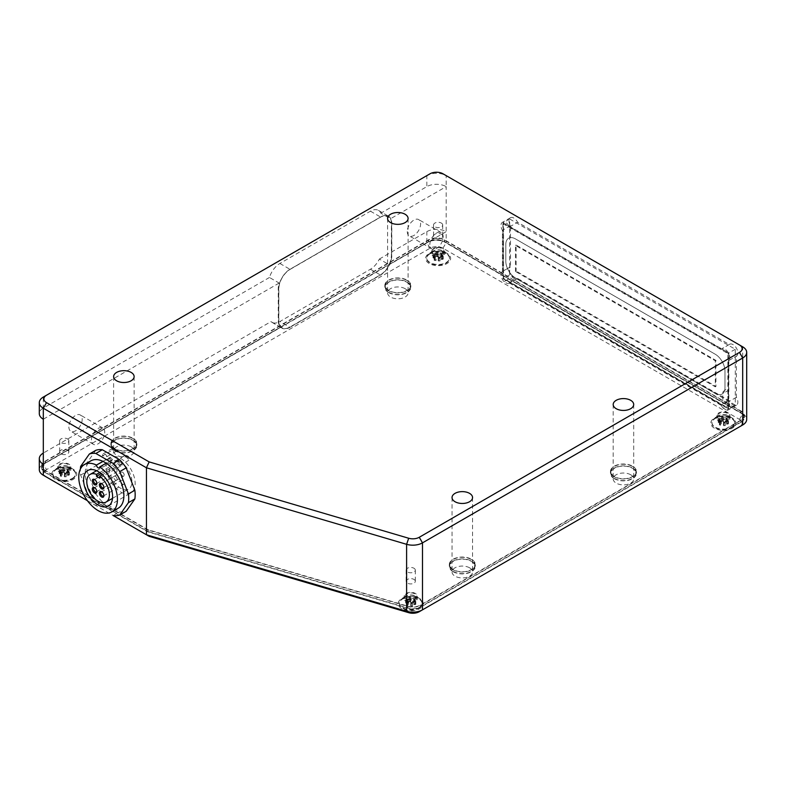 <?xml version="1.0" encoding="UTF-8"?>
<svg xmlns="http://www.w3.org/2000/svg" width="786" height="786" viewBox="0 0 786 786"><rect width="100%" height="100%" fill="white"/><g stroke="black" fill="none" stroke-linecap="round" stroke-linejoin="round"><path stroke-width="0.59" stroke-dasharray="3.93 2.95" d="M289.965 327.349L380.532 275.061A15.956 9.206 120 0 0 391.811 255.519L391.811 223.519A15.956 9.206 120 0 0 388.51 216.209A15.956 9.206 120 0 0 380.532 217.005L289.965 269.293A15.956 9.206 120 0 0 278.686 288.826L278.686 320.835A15.956 9.206 120 0 0 281.987 328.135A15.956 9.206 120 0 0 289.965 327.349L279.875 321.523L370.442 269.234A15.956 9.206 120 0 0 379.343 259.066L389.011 264.656A15.956 9.206 120 0 0 391.389 255.273L391.389 223.273A15.956 9.206 120 0 0 390.514 218.754L380.846 213.173A15.956 9.206 120 0 0 378.42 210.383A15.956 9.206 120 0 0 370.442 211.179L279.875 263.467A15.956 9.206 120 0 0 269.46 277.478L279.138 283.058A15.956 9.206 120 0 0 278.264 288.58L278.264 320.59A15.956 9.206 120 0 0 280.641 327.222L270.974 321.631A15.956 9.206 120 0 0 271.897 322.309A15.956 9.206 120 0 0 279.875 321.523M290.122 269.382L380.365 217.28A15.956 9.206 -60 0 1 388.343 216.494A15.956 9.206 -60 0 1 391.644 223.794L391.644 255.43A15.956 9.206 -60 0 1 380.365 274.962L290.122 327.064A15.956 9.206 -60 0 1 282.145 327.86A15.956 9.206 -60 0 1 278.843 320.55L278.843 288.924A15.956 9.206 -60 0 1 290.122 269.382L290.024 269.323A15.956 9.206 120 0 0 278.745 288.865L278.745 320.501A15.956 9.206 120 0 0 282.046 327.801A15.956 9.206 120 0 0 290.024 327.005L380.267 274.904A15.956 9.206 120 0 0 391.546 255.371L391.546 223.735A15.956 9.206 120 0 0 388.245 216.435A15.956 9.206 120 0 0 380.267 217.221L290.024 269.323M729.585 414.399A6.612 3.812 180 0 1 729.968 415.676A6.612 3.812 180 0 1 723.356 419.488A6.612 3.812 180 0 1 716.744 415.676A6.612 3.812 180 0 1 720.831 412.149A6.612 3.812 180 0 1 728.033 412.974A6.612 3.812 180 0 1 729.585 414.399M719.337 413.348A5.699 3.291 0 0 0 717.657 415.676A5.699 3.291 0 0 0 721.175 418.712A5.699 3.291 0 0 0 727.384 418.005A5.699 3.291 0 0 0 729.054 415.676A5.699 3.291 0 0 0 725.537 412.64A5.699 3.291 0 0 0 719.337 413.348M414.684 600.769A5.699 3.291 0 0 0 416.423 598.401A5.699 3.291 0 0 0 414.753 596.083A5.699 3.291 0 0 0 406.696 596.083A5.699 3.291 0 0 0 405.026 598.401A5.699 3.291 0 0 0 408.494 601.428A5.699 3.291 0 0 0 414.684 600.769M406.775 593.803A5.699 3.291 0 0 0 405.026 596.171A5.699 3.291 0 0 0 408.494 599.197A5.699 3.291 0 0 0 414.684 598.539A5.699 3.291 0 0 0 416.423 596.171A5.699 3.291 0 0 0 412.955 593.145A5.699 3.291 0 0 0 406.775 593.803M410.754 602.037L410.754 605.751A1.366 0.786 0 0 0 408.74 605.417L408.74 601.703L406.942 602.744L407.531 600.985L407.03 599.806L405.664 599.797L408.936 597.851L414.517 598.529L413.652 599.011L413.652 603A1.366 0.786 0 0 0 414.428 603.707L414.428 599.993L415.784 601.477L413.947 600.956L412.434 601.791L412.002 603.589L410.754 602.037L408.74 601.703M407.512 598.844L407.512 602.557L405.645 602.882L407.03 603.52L407.03 599.806L407.531 604.699L406.745 605.446L408.74 605.417M418.633 608.354A11.397 6.583 0 0 0 422.121 603.619A11.397 6.583 0 0 0 410.724 597.036A11.397 6.583 0 0 0 399.327 603.619A11.397 6.583 0 0 0 406.274 609.671A11.397 6.583 0 0 0 418.633 608.354M410.754 605.751L412.512 606.183L412.434 601.703L412.434 605.456A1.366 0.786 0 0 0 412.434 605.505M413.947 600.956L413.947 604.67A1.366 0.786 0 0 0 412.434 605.456M413.947 604.67L415.814 604.346L414.428 603.707M414.428 599.993L413.917 598.814L413.917 602.538A1.366 0.786 0 0 0 413.652 603M413.917 602.538L414.703 601.781L412.709 601.811L412.709 598.097M410.705 597.763L410.705 601.477A1.366 0.786 0 0 0 412.709 601.811M410.705 601.477L408.936 601.044L409.015 601.722L409.015 598.008L409.015 601.771A1.366 0.786 0 0 0 409.015 601.722M407.512 602.557A1.366 0.786 0 0 0 409.015 601.771M407.531 604.699A1.366 0.786 0 0 0 407.796 604.228A1.366 0.786 0 0 0 407.03 603.52M415.43 603.992L415.784 601.477M406.942 602.744L406.873 605.22M412.512 606.153L412.512 602.931L412.002 603.589M414.517 598.529L414.576 602.007M406.028 603.235L405.664 599.797M408.936 601.074L409.457 597.684M418.633 607.794A11.397 6.583 0 0 0 422.121 603.058A11.397 6.583 0 0 0 418.781 598.401A11.397 6.583 0 0 0 402.668 598.401A11.397 6.583 0 0 0 399.327 603.058A11.397 6.583 0 0 0 406.274 609.111A11.397 6.583 0 0 0 418.633 607.794M434.098 250.901L434.098 250.901A5.699 3.291 0 0 0 432.428 253.23A5.699 3.291 0 0 0 438.126 256.521A5.699 3.291 0 0 0 443.815 253.23A5.699 3.291 0 0 0 442.154 250.901A5.699 3.291 0 0 0 434.098 250.901L430.06 253.23A11.397 6.583 0 0 0 426.729 257.887A11.397 6.583 0 0 0 438.126 264.46A11.397 6.583 0 0 0 449.513 257.887A11.397 6.583 0 0 0 446.183 253.23A11.397 6.583 0 0 0 430.06 253.23L434.098 250.901M442.154 253.328A5.699 3.291 0 0 0 443.815 250.999A5.699 3.291 0 0 0 440.298 247.954A5.699 3.291 0 0 0 434.098 248.671A5.699 3.291 0 0 0 432.428 250.999A5.699 3.291 0 0 0 435.945 254.035A5.699 3.291 0 0 0 442.154 253.328M438.028 252.591L438.028 256.305A1.366 0.786 0 0 0 440.052 256.619L440.052 252.905L441.84 253.318L441.034 253.79L441.034 257.779A1.366 0.786 0 0 0 441.82 258.496L441.82 254.782L443.206 256.246L441.368 255.745L439.895 256.6L439.482 258.398L438.215 256.865L436.191 256.55L434.403 257.611L434.963 255.843L434.422 254.674L433.037 254.674L436.761 252.522L440.052 252.905M441.82 254.782L441.28 253.613L441.28 257.327L441.919 256.796L440.052 256.619M430.06 253.79A11.397 6.583 0 0 0 426.729 258.437A11.397 6.583 0 0 0 438.126 265.02A11.397 6.583 0 0 0 449.513 258.437A11.397 6.583 0 0 0 442.479 252.365A11.397 6.583 0 0 0 430.06 253.79M438.028 256.305L436.25 255.882L436.348 256.56L436.348 252.846L436.358 256.629A1.366 0.786 0 0 0 436.348 256.56M434.874 253.701L434.874 257.415A1.366 0.786 0 0 0 436.358 256.629M434.874 257.415L433.017 257.759L434.422 258.388L434.422 254.674L434.963 259.557A1.366 0.786 0 0 0 435.208 259.105A1.366 0.786 0 0 0 434.422 258.388M434.963 259.557L434.196 260.313L436.191 260.264L436.191 256.55M438.215 256.865L438.215 260.579A1.366 0.786 0 0 0 436.191 260.264M438.215 260.579L439.993 260.991L439.885 256.482L439.885 260.245A1.366 0.786 0 0 0 439.895 260.313M441.368 255.745L441.368 259.459A1.366 0.786 0 0 0 439.885 260.245M441.368 259.459L443.235 259.125L441.82 258.496M433.41 258.113L433.037 254.674M441.84 253.318L441.919 256.796M436.259 255.922L436.761 252.522M434.403 257.611L434.324 260.087M442.832 258.771L443.206 256.246M439.993 260.962L439.993 257.739L439.482 258.398M68.284 471.404A5.699 3.291 -0 0 0 69.954 469.085A5.699 3.291 -0 0 0 68.284 466.756A5.699 3.291 -0 0 0 60.227 466.756A5.699 3.291 -0 0 0 58.557 469.085A5.699 3.291 -0 0 0 62.074 472.121A5.699 3.291 -0 0 0 68.284 471.404M60.227 464.526A5.699 3.291 0 0 0 58.557 466.845A5.699 3.291 0 0 0 62.074 469.89A5.699 3.291 0 0 0 68.284 469.173A5.699 3.291 0 0 0 69.954 466.845A5.699 3.291 0 0 0 66.437 463.809A5.699 3.291 0 0 0 60.227 464.526M64.344 472.71L64.344 476.424A1.366 0.786 -0 0 0 62.32 476.11L62.32 472.396L60.532 473.467L61.102 471.688L60.551 470.519L59.166 470.529L62.389 468.554L67.979 469.163L67.164 469.645L67.164 473.624A1.366 0.786 -0 0 0 67.95 474.341L67.95 470.627L69.335 472.101L67.508 471.6L66.024 472.455L65.621 474.253L64.344 472.71L62.32 472.396M61.003 469.556L61.003 473.27L59.147 473.604L60.551 474.233L60.551 470.519L61.102 475.402L60.335 476.159L62.32 476.11M72.312 478.939A11.397 6.583 -0 0 0 75.653 474.292A11.397 6.583 -0 0 0 64.256 467.709A11.397 6.583 -0 0 0 52.858 474.292A11.397 6.583 -0 0 0 59.893 480.364A11.397 6.583 -0 0 0 72.312 478.939M64.344 476.424L66.122 476.847L66.014 472.337L66.014 476.1A1.366 0.786 -0 0 0 66.024 476.169M67.508 471.6L67.508 475.314A1.366 0.786 -0 0 0 66.014 476.1M67.508 475.314L69.364 474.98L67.95 474.341M67.95 470.627L67.409 469.458L67.409 473.172A1.366 0.786 -0 0 0 67.164 473.624M67.409 473.172L68.176 472.425L66.181 472.465L66.181 468.751M64.157 468.436L64.157 472.15A1.366 0.786 -0 0 0 66.181 472.465M64.157 472.15L62.389 471.738L62.487 472.415L62.487 468.702L62.487 472.484A1.366 0.786 -0 0 0 62.487 472.415M61.003 473.27A1.366 0.786 -0 0 0 62.487 472.484M61.102 475.402A1.366 0.786 -0 0 0 61.347 474.95A1.366 0.786 -0 0 0 60.551 474.233M68.972 474.616L69.335 472.101M60.532 473.467L60.453 475.933M66.122 476.807L66.122 473.594L65.621 474.253M67.979 469.163L68.058 472.651M59.54 473.968L59.166 470.529M62.389 468.544L62.389 471.738L62.89 468.377M72.312 478.389A11.397 6.583 -0 0 0 75.653 473.732A11.397 6.583 -0 0 0 72.312 469.085A11.397 6.583 -0 0 0 56.199 469.085A11.397 6.583 -0 0 0 52.858 473.732A11.397 6.583 -0 0 0 59.893 479.814A11.397 6.583 -0 0 0 72.312 478.389M727.384 420.235A5.699 3.291 -0 0 0 729.054 417.906A5.699 3.291 -0 0 0 727.384 415.588A5.699 3.291 -0 0 0 719.328 415.588A5.699 3.291 -0 0 0 717.657 417.906A5.699 3.291 -0 0 0 721.175 420.942A5.699 3.291 -0 0 0 727.384 420.235M723.444 421.542L723.444 425.255A1.366 0.786 -0 0 0 721.42 424.941L721.42 421.227L719.632 422.288L720.202 420.52L719.662 419.351L718.276 419.351L721.499 417.376L727.079 417.995L726.264 418.476L726.264 422.465A1.366 0.786 -0 0 0 727.06 423.173L727.06 419.459L728.445 420.932L726.608 420.431L725.124 421.286L724.712 423.074L723.444 421.542L721.42 421.227M720.114 418.378L720.114 422.092L718.247 422.436L719.662 423.065L719.662 419.351L720.202 424.234L719.426 424.99L721.42 424.941M731.402 427.781A11.397 6.583 -0 0 0 734.753 423.123A11.397 6.583 -0 0 0 723.356 416.541A11.397 6.583 -0 0 0 711.959 423.123A11.397 6.583 -0 0 0 718.994 429.195A11.397 6.583 -0 0 0 731.402 427.781M723.444 425.255L725.223 425.678L725.114 421.168L725.114 424.931A1.366 0.786 -0 0 0 725.124 425M726.608 420.431L726.608 424.145A1.366 0.786 -0 0 0 725.114 424.931M726.608 424.145L728.465 423.811L727.06 423.173M727.06 419.459L726.519 418.29L726.519 422.003A1.366 0.786 -0 0 0 726.264 422.465M726.519 422.003L727.286 421.247L725.291 421.296L725.291 417.582M723.267 417.268L723.267 420.982A1.366 0.786 -0 0 0 725.291 421.296M723.267 420.982L721.489 420.559L721.587 421.237L721.587 417.523L721.597 421.306A1.366 0.786 -0 0 0 721.587 421.237M720.114 422.092A1.366 0.786 -0 0 0 721.597 421.306M720.202 424.234A1.366 0.786 -0 0 0 720.448 423.782A1.366 0.786 -0 0 0 719.662 423.065M728.072 423.448L728.445 420.932M719.632 422.288L719.554 424.764M725.223 425.639L725.223 422.416L724.712 423.074M727.079 417.995L727.158 421.483M718.64 422.789L718.276 419.351M721.499 420.598L722 417.209M731.402 427.22A11.397 6.583 -0 0 0 734.753 422.563A11.397 6.583 -0 0 0 731.412 417.906A11.397 6.583 -0 0 0 715.299 417.906A11.397 6.583 -0 0 0 711.959 422.563A11.397 6.583 -0 0 0 718.994 428.635A11.397 6.583 -0 0 0 731.402 427.22M102.937 461.343L109.382 457.619A2.279 1.317 -120 0 0 110.404 459.869A2.279 1.317 -120 0 0 112.123 460.449A2.279 1.317 -120 0 0 112.594 459.476L106.149 463.2M94.9 487.919A2.279 1.317 60 0 1 95.194 488.057A2.279 1.317 60 0 1 96.806 490.847A2.279 1.317 60 0 1 96.776 491.171M96.806 490.847L96.806 491.594M117.114 479.126A2.279 1.317 -120 0 0 116.122 476.837A2.279 1.317 -120 0 0 114.363 476.228A2.279 1.317 -120 0 0 114.363 478.851A2.279 1.317 -120 0 0 116.642 480.167A2.279 1.317 -120 0 0 117.114 479.126M94.9 479.735A2.279 1.317 60 0 1 95.194 479.873A2.279 1.317 60 0 1 96.806 482.663A2.279 1.317 60 0 1 96.776 482.987M96.806 482.663L96.806 483.41M117.114 470.942A2.279 1.317 -120 0 0 116.122 468.643A2.279 1.317 -120 0 0 114.363 468.034A2.279 1.317 -120 0 0 114.363 470.667A2.279 1.317 -120 0 0 116.642 471.983A2.279 1.317 -120 0 0 117.114 470.942M101.993 483.822A2.279 1.317 60 0 1 102.288 483.97A2.279 1.317 60 0 1 103.899 486.76A2.279 1.317 60 0 1 103.87 487.084M103.899 486.76L103.899 487.497M124.198 475.039A2.279 1.317 -120 0 0 123.206 472.74A2.279 1.317 -120 0 0 121.447 472.131A2.279 1.317 -120 0 0 121.447 474.764A2.279 1.317 -120 0 0 123.726 476.08A2.279 1.317 -120 0 0 124.198 475.039M101.993 492.016A2.279 1.317 60 0 1 102.288 492.154A2.279 1.317 60 0 1 103.899 494.944A2.279 1.317 60 0 1 103.87 495.268M103.899 494.944L103.899 495.691M124.198 483.223A2.279 1.317 -120 0 0 123.206 480.924A2.279 1.317 -120 0 0 121.447 480.315A2.279 1.317 -120 0 0 121.447 482.948A2.279 1.317 -120 0 0 123.726 484.264A2.279 1.317 -120 0 0 124.198 483.223M99.704 478.143L122.262 465.125L122.262 463.259L102.396 474.734M99.734 472.553L119.04 461.402L119.04 463.259L122.262 465.125M101.119 473.614L119.04 463.259M119.04 461.402A15.956 9.206 60 0 1 122.262 463.259A15.956 9.206 60 0 1 131.36 477.289A15.956 9.206 60 0 1 128.629 489.039A15.956 9.206 60 0 1 120.661 488.244A15.956 9.206 60 0 1 110.237 474.184A15.956 9.206 60 0 1 112.683 461.402A15.956 9.206 60 0 1 122.272 463.259M118.214 508.208A27.353 15.789 60 0 1 90.871 492.419A27.353 15.789 60 0 1 90.871 460.842M120.661 458.474A20.515 11.839 60 0 1 134.052 476.552A20.515 11.839 60 0 1 130.908 492.979A20.515 11.839 60 0 1 110.404 481.14A20.515 11.839 60 0 1 110.404 457.462A20.515 11.839 60 0 1 120.661 458.474M87.403 500.682L95.863 505.565A34.181 19.738 60 0 1 89.339 497.45L80.663 475.088A34.181 19.738 60 0 1 80.408 469.006M113.223 515.587L119.669 511.863A34.181 19.738 -120 0 0 126.182 511.283M95.863 505.565L102.308 501.841L119.669 511.863M89.339 497.45L95.784 493.736A34.181 19.738 -120 0 0 102.308 501.841M80.663 475.088L87.108 471.364L95.784 493.736M80.663 466.393L87.108 462.669A34.181 19.738 -120 0 0 87.108 471.364M95.784 450.319L87.108 462.669M112.594 459.476A27.353 15.789 -120 0 0 109.382 457.619M379.343 259.066L426.837 231.644A13.676 7.899 180 0 1 446.183 231.644L446.183 186.616L390.514 218.754M39.3 469.635A13.676 7.899 180 0 1 43.309 464.054L426.837 242.628A13.676 7.899 180 0 1 446.183 242.628L446.183 231.644L389.011 264.656M407.286 231.585A9.422 5.443 120 0 0 409.241 235.898A9.422 5.443 120 0 0 418.663 230.455A9.422 5.443 120 0 0 418.663 219.579A9.422 5.443 120 0 0 411.402 222.104A9.422 5.443 120 0 0 407.286 231.585M502.421 271.475L510.478 266.827A6.838 3.95 -120 0 0 510.448 266.847A6.838 3.95 -120 0 0 510.448 274.746A6.838 3.95 -120 0 0 517.276 278.686A6.838 3.95 -120 0 0 517.601 278.46L729.28 400.673A6.838 3.95 -120 0 0 736.443 405.222A6.838 3.95 -120 0 0 736.413 397.264L736.413 356.117A6.838 3.95 -120 0 0 736.443 356.097A6.838 3.95 -120 0 0 736.443 348.198A6.838 3.95 -120 0 0 729.605 344.258A6.838 3.95 -120 0 0 729.28 344.484L517.601 222.271A6.838 3.95 -120 0 0 510.448 217.722A6.838 3.95 -120 0 0 510.478 225.68L510.478 266.827L502.382 271.494A6.838 3.95 60 0 1 502.421 271.475L502.421 230.327A6.838 3.95 60 0 1 502.382 222.369A6.838 3.95 60 0 1 509.544 226.918L721.224 349.131A6.838 3.95 60 0 1 721.548 348.905A6.838 3.95 60 0 1 728.386 352.855A6.838 3.95 60 0 1 728.386 360.745A6.838 3.95 60 0 1 728.357 360.764L728.357 401.921A6.838 3.95 60 0 1 728.386 409.87A6.838 3.95 60 0 1 726.706 410.164L733.151 406.441A6.838 3.95 60 0 1 729.683 404.436L723.228 408.16L726.706 410.164M510.478 225.68L502.421 230.327M723.228 408.16A6.838 3.95 60 0 1 721.224 405.33L729.28 400.673M517.601 278.46L509.544 283.117A6.838 3.95 60 0 1 509.22 283.343A6.838 3.95 60 0 1 507.54 283.628L513.985 279.914L729.683 404.436M721.224 405.33L509.544 283.117M513.985 279.914A6.838 3.95 60 0 1 510.517 277.91L504.072 281.624L507.54 283.628M504.072 281.624A6.838 3.95 60 0 1 502.382 271.494M502.902 223.646L502.902 278.725L727.865 408.602L727.865 353.523L502.902 223.646L503.551 223.273L728.514 353.15L728.514 408.229L503.551 278.352L503.551 223.273M469.547 567.797A10.257 5.924 0 0 0 458.366 566.51A10.257 5.924 0 0 0 452.038 571.982A10.257 5.924 0 0 0 462.296 577.907A10.257 5.924 0 0 0 472.553 571.982A10.257 5.924 0 0 0 469.547 567.797M630.696 474.754A10.257 5.924 0 0 0 619.515 473.477A10.257 5.924 0 0 0 613.188 478.939A10.257 5.924 0 0 0 623.445 484.864A10.257 5.924 0 0 0 633.703 478.939A10.257 5.924 0 0 0 630.696 474.754M405.085 288.678A10.257 5.924 0 0 0 393.914 287.391A10.257 5.924 0 0 0 387.577 292.864A10.257 5.924 0 0 0 397.834 298.788A10.257 5.924 0 0 0 408.091 292.864A10.257 5.924 0 0 0 405.085 288.678M131.134 446.841A10.257 5.924 0 0 0 119.953 445.564A10.257 5.924 0 0 0 113.626 451.026A10.257 5.924 0 0 0 123.883 456.951A10.257 5.924 0 0 0 134.131 451.026A10.257 5.924 0 0 0 131.134 446.841M429.844 244.613A9.422 5.443 -60 0 1 433.96 235.132A9.422 5.443 -60 0 1 441.221 232.607A9.422 5.443 -60 0 1 441.221 243.483A9.422 5.443 -60 0 1 431.799 248.926A9.422 5.443 -60 0 1 429.844 244.613M68.873 426.965A9.422 5.443 120 0 0 70.828 431.278A9.422 5.443 120 0 0 80.251 425.835A9.422 5.443 120 0 0 80.241 414.959A9.422 5.443 120 0 0 72.99 417.484A9.422 5.443 120 0 0 68.873 426.965M91.431 439.993A9.422 5.443 -60 0 1 95.548 430.512A9.422 5.443 -60 0 1 102.809 427.987A9.422 5.443 -60 0 1 102.809 438.863A9.422 5.443 -60 0 1 93.387 444.306A9.422 5.443 -60 0 1 91.431 439.993M419.262 611.714L739.469 426.837A9.118 5.266 0 0 0 739.469 419.4L442.96 248.209A9.118 5.266 0 0 0 430.06 248.209L46.531 469.635L43.309 464.054L43.309 453.08L270.974 321.631M442.96 248.209L446.183 242.628L742.691 413.819L742.691 346.822L446.183 175.632L446.183 186.616A13.676 7.899 0 0 0 426.837 186.616L380.846 213.173M269.46 277.478L43.309 408.042A13.676 7.899 0 0 0 39.3 413.632M739.469 419.4L742.691 413.819A13.676 7.899 180 0 1 746.7 419.4M442.96 173.775L446.183 175.632A13.676 7.899 0 0 0 426.837 175.632L43.309 397.068L43.309 408.042M426.837 175.632L430.06 173.775L426.837 175.632L426.837 186.616M280.641 327.222L43.309 464.241M279.138 283.058L43.309 419.213M741.08 422.19A11.397 6.583 0 0 0 744.421 417.533A11.397 6.583 0 0 0 741.08 412.886L444.571 241.695A11.397 6.583 0 0 0 428.449 241.695L44.92 463.121A11.397 6.583 0 0 0 41.579 467.778A11.397 6.583 0 0 0 44.92 472.425L147.797 531.827L407.649 608.266A11.397 6.583 0 0 0 420.874 607.057L741.08 422.19L741.08 420.323L420.874 605.2A11.397 6.583 180 0 1 407.649 606.409L147.797 529.97L147.797 531.827M733.151 406.441L741.08 411.029A11.397 6.583 180 0 1 744.421 415.676A11.397 6.583 180 0 1 741.08 420.323M147.797 529.97L44.92 470.568A11.397 6.583 180 0 1 41.579 465.921A11.397 6.583 180 0 1 44.92 461.264L428.449 239.828A11.397 6.583 180 0 1 444.571 239.828L510.517 277.91M729.28 344.484L721.224 349.131M509.544 226.918L517.601 222.271M736.413 397.264L728.357 401.921M728.357 360.764L736.413 356.117L728.386 360.745M740.766 411.206L444.247 240.015A10.935 6.317 0 0 0 428.773 240.015L45.234 461.451A10.935 6.317 0 0 0 42.031 465.921A10.935 6.317 0 0 0 45.234 470.382L148.073 529.754L407.855 606.173A10.935 6.317 0 0 0 420.559 605.014L740.766 420.146A10.935 6.317 0 0 0 743.969 415.676A10.935 6.317 0 0 0 740.766 411.206L740.766 413.072L444.247 241.882A10.935 6.317 0 0 0 428.773 241.882L45.234 463.308A10.935 6.317 0 0 0 42.031 467.778A10.935 6.317 0 0 0 45.234 472.248L148.073 531.611L407.855 608.03A10.935 6.317 0 0 0 420.559 606.871L740.766 422.003A10.935 6.317 0 0 0 743.969 417.533A10.935 6.317 0 0 0 740.766 413.072M735.283 405.065L509.672 274.815L509.672 218.989L735.283 349.249L735.283 405.065L728.838 408.789L503.227 278.539L503.227 222.713L728.838 352.963L728.838 408.789M509.672 274.815L503.227 278.539M735.283 349.249L728.838 352.963M509.672 218.989L503.227 222.713M727.865 353.523L728.514 353.15M727.865 408.602L728.514 408.229M502.902 278.725L503.551 278.352M59.579 469.547A6.612 3.812 180 0 1 57.643 466.845A6.612 3.812 180 0 1 61.721 463.318A6.612 3.812 180 0 1 68.932 464.153A6.612 3.812 180 0 1 70.868 466.845A6.612 3.812 180 0 1 66.781 470.372A6.612 3.812 180 0 1 59.579 469.547M433.45 253.691A6.612 3.812 180 0 1 431.514 250.999A6.612 3.812 180 0 1 435.591 247.472A6.612 3.812 180 0 1 442.793 248.297A6.612 3.812 180 0 1 444.729 250.999A6.612 3.812 180 0 1 440.651 254.526A6.612 3.812 180 0 1 433.45 253.691M406.057 598.873A6.612 3.812 180 0 1 404.122 596.171A6.612 3.812 180 0 1 408.199 592.644A6.612 3.812 180 0 1 415.401 593.469A6.612 3.812 180 0 1 417.337 596.171A6.612 3.812 180 0 1 413.259 599.698A6.612 3.812 180 0 1 406.057 598.873M46.531 477.082L149.153 536.327M46.531 469.635A9.118 5.266 0 0 0 46.502 477.063M73.118 469.173A12.537 7.241 0 0 0 55.393 469.173A12.537 7.241 0 0 0 55.393 479.411A12.537 7.241 0 0 0 73.118 479.411A12.537 7.241 0 0 0 73.118 469.173L68.932 466.756A6.612 3.812 180 0 1 70.868 469.448A6.612 3.812 180 0 1 64.256 473.27A6.612 3.812 180 0 1 57.643 469.448A6.612 3.812 180 0 1 59.579 466.756A6.612 3.812 180 0 1 68.932 466.756L73.118 469.173M446.988 253.328A12.537 7.241 0 0 0 429.254 253.328A12.537 7.241 0 0 0 429.254 263.556A12.537 7.241 0 0 0 446.988 263.556A12.537 7.241 0 0 0 446.988 253.328L442.793 250.901A6.612 3.812 180 0 1 444.729 253.603A6.612 3.812 180 0 1 438.126 257.415A6.612 3.812 180 0 1 431.514 253.603A6.612 3.812 180 0 1 433.45 250.901A6.612 3.812 180 0 1 442.793 250.901L446.988 253.328M732.218 418.005A12.537 7.241 0 0 0 714.494 418.005A12.537 7.241 0 0 0 714.494 428.232A12.537 7.241 0 0 0 732.218 428.232A12.537 7.241 0 0 0 732.218 418.005L728.033 415.588A6.612 3.812 180 0 1 729.968 418.28A6.612 3.812 180 0 1 723.356 422.102A6.612 3.812 180 0 1 716.744 418.28A6.612 3.812 180 0 1 718.679 415.588A6.612 3.812 180 0 1 728.033 415.588L732.218 418.005M419.586 598.5A12.537 7.241 0 0 0 401.862 598.5A12.537 7.241 0 0 0 401.862 608.728A12.537 7.241 0 0 0 419.586 608.728A12.537 7.241 0 0 0 419.586 598.5L415.401 596.083A6.612 3.812 180 0 1 417.337 598.775A6.612 3.812 180 0 1 410.724 602.597A6.612 3.812 180 0 1 404.122 598.775A6.612 3.812 180 0 1 406.057 596.083A6.612 3.812 180 0 1 415.401 596.083L419.586 598.5M148.073 529.754L148.073 531.611M727.915 389.306A4.588 2.653 180 0 1 727.944 389.62A4.588 2.653 180 0 1 722.806 392.253C724.505 390.082 726.215 389.099 727.915 389.306L727.915 400.477A4.588 2.653 180 0 1 727.944 400.791A4.588 2.653 180 0 1 722.806 403.415L722.806 392.253M727.915 400.477L722.806 403.415M505.801 261.227A13.676 7.899 -120 0 0 515.469 277.979L715.299 393.344A13.676 7.899 -120 0 0 722.138 394.022A13.676 7.899 -120 0 0 724.967 387.763L724.967 371.021A13.676 7.899 -120 0 0 715.299 354.27L515.469 238.905A13.676 7.899 -120 0 0 508.64 238.227A13.676 7.899 -120 0 0 505.801 244.485L505.801 261.227L505.801 244.485A13.676 7.899 60 0 1 508.64 238.227A13.676 7.899 60 0 1 515.478 238.905L715.299 354.27A13.676 7.899 60 0 1 724.967 371.021L724.967 387.763A13.676 7.899 60 0 1 722.138 394.022A13.676 7.899 60 0 1 715.299 393.344L515.478 277.979A13.676 7.899 60 0 1 505.801 261.227L505.801 261.227M515.478 271.465L515.478 245.419L715.299 360.784L715.299 386.83L515.478 271.465L516.117 271.091L715.948 386.457L715.948 360.41L516.117 245.045L516.117 271.091M515.478 245.419L516.117 245.045M715.299 386.83L715.948 386.457M715.299 360.784L715.948 360.41M112.123 450.26A3.419 1.975 60 0 1 112.801 448.216A3.419 1.975 60 0 1 116.633 451.056A27.353 15.789 -120 0 0 112.123 450.26L102.455 455.841A3.419 1.975 60 0 1 103.133 453.797A3.419 1.975 60 0 1 106.965 456.637A27.353 15.789 -120 0 0 102.455 455.841M116.633 451.056L106.965 456.637M115.011 461.284A3.419 1.975 60 0 1 115.424 460.891A3.419 1.975 60 0 1 118.244 462.011A3.419 1.975 60 0 1 119.521 465.685A27.353 15.789 -120 0 0 115.011 461.284L124.689 455.703A3.419 1.975 60 0 1 125.092 455.31A3.419 1.975 60 0 1 127.912 456.43A3.419 1.975 60 0 1 129.189 460.105A27.353 15.789 -120 0 0 124.689 455.703M119.521 465.685L129.189 460.105M441.368 223.077A4.588 2.653 180 0 1 442.705 224.943A4.588 2.653 180 0 1 438.126 227.596A4.588 2.653 180 0 1 433.538 224.943A4.588 2.653 180 0 1 436.368 222.497A4.588 2.653 180 0 1 441.368 223.077M441.368 234.238A4.588 2.653 180 0 1 442.705 236.114A4.588 2.653 180 0 1 439.875 238.561A4.588 2.653 180 0 1 434.874 237.981A4.588 2.653 180 0 1 433.538 236.114A4.588 2.653 180 0 1 436.368 233.668A4.588 2.653 180 0 1 441.368 234.238M413.967 568.249A4.588 2.653 180 0 1 415.313 570.125A4.588 2.653 180 0 1 410.724 572.768A4.588 2.653 180 0 1 406.136 570.125A4.588 2.653 180 0 1 408.975 567.669A4.588 2.653 180 0 1 413.967 568.249M413.967 579.41A4.588 2.653 180 0 1 415.313 581.286A4.588 2.653 180 0 1 412.483 583.733A4.588 2.653 180 0 1 407.482 583.153A4.588 2.653 180 0 1 406.136 581.286A4.588 2.653 180 0 1 408.975 578.84A4.588 2.653 180 0 1 413.967 579.41M67.498 438.922A4.588 2.653 180 0 1 68.844 440.799A4.588 2.653 180 0 1 64.256 443.442A4.588 2.653 180 0 1 59.667 440.799A4.588 2.653 180 0 1 62.497 438.352A4.588 2.653 180 0 1 67.498 438.922M67.498 450.083A4.588 2.653 180 0 1 68.844 451.96A4.588 2.653 180 0 1 66.014 454.406A4.588 2.653 180 0 1 61.013 453.836A4.588 2.653 180 0 1 59.667 451.96A4.588 2.653 180 0 1 62.497 449.513A4.588 2.653 180 0 1 67.498 450.083M453.109 571.707A12.989 7.496 180 0 1 449.307 566.401A12.989 7.496 180 0 1 462.296 558.895A12.989 7.496 180 0 1 475.284 566.401A12.989 7.496 180 0 1 467.267 573.328A12.989 7.496 180 0 1 453.109 571.707M471.158 561.283A12.537 7.241 180 0 1 474.832 566.401A12.537 7.241 180 0 1 462.296 573.633A12.537 7.241 180 0 1 449.759 566.401A12.537 7.241 180 0 1 457.501 559.711A12.537 7.241 180 0 1 471.158 561.283M453.109 569.84A12.989 7.496 180 0 1 449.307 564.535A12.989 7.496 180 0 1 462.296 557.038A12.989 7.496 180 0 1 475.284 564.535A12.989 7.496 180 0 1 467.267 571.471A12.989 7.496 180 0 1 453.109 569.84M471.158 559.426A12.537 7.241 0 0 0 457.501 557.854A12.537 7.241 0 0 0 449.759 564.535A12.537 7.241 0 0 0 462.296 571.776A12.537 7.241 0 0 0 474.832 564.535A12.537 7.241 0 0 0 471.158 559.426M632.308 468.24A12.537 7.241 180 0 1 635.982 473.359A12.537 7.241 180 0 1 623.445 480.6A12.537 7.241 180 0 1 610.909 473.359A12.537 7.241 180 0 1 618.651 466.678A12.537 7.241 180 0 1 632.308 468.24M632.308 466.383A12.537 7.241 0 0 0 618.651 464.811A12.537 7.241 0 0 0 610.909 471.502A12.537 7.241 0 0 0 623.445 478.733A12.537 7.241 0 0 0 635.982 471.502A12.537 7.241 0 0 0 632.308 466.383M614.259 476.807A12.989 7.496 180 0 1 610.457 471.502A12.989 7.496 180 0 1 623.445 463.995A12.989 7.496 180 0 1 636.434 471.502A12.989 7.496 180 0 1 628.417 478.428A12.989 7.496 180 0 1 614.259 476.807M614.259 478.664A12.989 7.496 180 0 1 610.457 473.359A12.989 7.496 180 0 1 623.445 465.862A12.989 7.496 180 0 1 636.434 473.359A12.989 7.496 180 0 1 628.417 480.285A12.989 7.496 180 0 1 614.259 478.664M114.697 450.751A12.989 7.496 180 0 1 110.885 445.446A12.989 7.496 180 0 1 123.883 437.949A12.989 7.496 180 0 1 136.872 445.446A12.989 7.496 180 0 1 128.855 452.382A12.989 7.496 180 0 1 114.697 450.751M132.746 440.327A12.537 7.241 180 0 1 136.41 445.446A12.537 7.241 180 0 1 123.883 452.687A12.537 7.241 180 0 1 111.347 445.446A12.537 7.241 180 0 1 119.079 438.765A12.537 7.241 180 0 1 132.746 440.327M114.697 448.894A12.989 7.496 180 0 1 110.885 443.589A12.989 7.496 180 0 1 123.883 436.092A12.989 7.496 180 0 1 136.872 443.589A12.989 7.496 180 0 1 128.855 450.516A12.989 7.496 180 0 1 114.697 448.894M132.746 438.47A12.537 7.241 0 0 0 119.079 436.898A12.537 7.241 0 0 0 111.347 443.589A12.537 7.241 0 0 0 123.883 450.82A12.537 7.241 0 0 0 136.41 443.589A12.537 7.241 0 0 0 132.746 438.47M388.648 292.589A12.989 7.496 180 0 1 384.845 287.283A12.989 7.496 180 0 1 397.834 279.787A12.989 7.496 180 0 1 410.823 287.283A12.989 7.496 180 0 1 402.805 294.21A12.989 7.496 180 0 1 388.648 292.589M406.696 282.164A12.537 7.241 180 0 1 410.371 287.283A12.537 7.241 180 0 1 397.834 294.514A12.537 7.241 180 0 1 385.297 287.283A12.537 7.241 180 0 1 393.039 280.592A12.537 7.241 180 0 1 406.696 282.164M388.648 290.722A12.989 7.496 180 0 1 384.845 285.426A12.989 7.496 180 0 1 397.834 277.92A12.989 7.496 180 0 1 410.823 285.426A12.989 7.496 180 0 1 402.805 292.353A12.989 7.496 180 0 1 388.648 290.722M406.696 280.307A12.537 7.241 0 0 0 393.039 278.735A12.537 7.241 0 0 0 385.297 285.426A12.537 7.241 0 0 0 397.834 292.657A12.537 7.241 0 0 0 410.371 285.426A12.537 7.241 0 0 0 406.696 280.307M279.875 263.467L289.965 269.293M370.442 211.179L380.532 217.005M407.816 605.78L407.816 602.557M410.243 600.887L410.243 597.665M415.057 604.739L415.057 601.516M411.206 606.34L411.206 603.117M413.642 601.447L413.642 598.234M406.391 602.489L406.391 599.266M440.966 256.246L440.966 253.023M438.686 261.158L438.686 257.936M433.754 257.366L433.754 254.143M437.556 255.715L437.556 252.502M435.277 260.638L435.277 257.415M442.489 259.518L442.489 256.295M61.406 476.483L61.406 473.26M63.686 471.571L63.686 468.348M68.618 475.373L68.618 472.15M64.825 477.014L64.825 473.791M67.105 472.101L67.105 468.878M59.893 473.211L59.893 469.989M720.507 425.314L720.507 422.092M722.796 420.402L722.796 417.179M727.718 424.204L727.718 420.982M723.916 425.845L723.916 422.622M726.205 420.932L726.205 417.71M718.994 422.043L718.994 418.82M430.06 248.209L426.837 242.628L426.837 231.644M370.442 269.234L380.532 275.061M741.08 411.029L741.08 412.886M420.874 605.2L420.874 607.057M407.649 606.409L407.649 608.266M44.92 470.568L44.92 472.425M44.92 461.264L44.92 463.121M428.449 239.828L428.449 241.695M444.571 239.828L444.571 241.695M45.234 470.382L45.234 472.248M45.234 461.451L45.234 463.308M428.773 240.015L428.773 241.882M444.247 240.015L444.247 241.882M740.766 420.146L740.766 422.003M420.559 605.014L420.559 606.871M407.855 606.173L407.855 608.03M271.897 322.309L281.987 328.135M416.423 598.401L416.423 596.171M405.026 598.401L405.026 596.171M407.796 604.228L407.796 600.239M415.814 604.346L415.814 601.359M406.745 605.446L406.745 602.39M412.512 606.183L412.512 602.98M414.703 601.781L414.703 598.726M405.645 602.882L405.645 599.895M408.936 601.044L408.936 597.851M422.121 603.619L422.121 603.058M399.327 603.619L399.327 603.058M406.696 596.083L402.668 598.401M414.753 596.083L418.781 598.401M443.815 253.23L443.815 250.999M432.428 253.23L432.428 250.999M435.208 259.105L435.208 255.116M433.017 257.759L433.017 254.772M442.046 256.57L442.046 253.505M436.25 255.882L436.25 252.689M434.196 260.313L434.196 257.248M443.235 259.125L443.235 256.138M439.993 260.991L439.993 257.798M449.513 258.437L449.513 257.887M426.729 258.437L426.729 257.887M442.154 250.901L446.183 253.23M69.954 469.085L69.954 466.845M58.557 469.085L58.557 466.845M61.347 474.95L61.347 470.971M69.364 474.98L69.364 471.993M60.335 476.159L60.335 473.103M66.122 476.847L66.122 473.653M68.176 472.425L68.176 469.36M59.147 473.604L59.147 470.618M75.653 474.292L75.653 473.732M52.858 474.292L52.858 473.732M60.227 466.756L56.199 469.085M68.284 466.756L72.312 469.085M729.054 417.906L729.054 415.676M717.657 417.906L717.657 415.676M720.448 423.782L720.448 419.793M728.465 423.811L728.465 420.824M719.426 424.99L719.426 421.925M725.223 425.678L725.223 422.475M727.286 421.247L727.286 418.191M718.247 422.436L718.247 419.449M721.489 420.559L721.489 417.366M734.753 423.123L734.753 422.563M711.959 423.123L711.959 422.563M719.328 415.588L715.299 417.906M727.384 415.588L731.412 417.906M99.233 467.886L112.123 460.449M95.194 488.057L94.546 487.684M96.334 491.898L116.642 480.167M94.055 487.949L114.363 476.228M95.194 479.873L94.546 479.499M96.334 483.704L116.642 471.983M94.055 479.755L114.363 468.034M102.288 483.97L101.64 483.596M103.428 487.801L123.726 476.08M101.148 483.852L121.447 472.131M102.288 492.154L101.64 491.781M103.428 495.986L123.726 484.264M101.148 492.036L121.447 480.315M112.516 498.344L128.629 489.039M96.57 470.706L112.683 461.402M108.35 506.007L130.908 492.979M87.845 470.48L110.404 457.462M452.038 497.548L452.038 571.982M472.553 497.548L472.553 571.982M613.188 404.515L613.188 478.939M633.703 404.515L633.703 478.939M387.577 218.429L387.577 292.864M408.091 218.429L408.091 292.864M113.626 376.602L113.626 451.026M134.131 376.602L134.131 451.026M441.221 232.607L418.663 219.579M431.799 248.926L409.241 235.898M102.809 427.987L80.241 414.959M93.387 444.306L70.828 431.278M378.42 210.383L388.51 216.209M744.421 415.676L744.421 417.533M41.579 465.921L41.579 467.778M510.448 217.722L502.382 222.369M729.605 344.258L721.548 348.905M517.276 278.686L509.22 283.343M736.443 405.222L728.386 409.87M404.122 596.171L404.122 598.775M417.337 596.171L417.337 598.775M406.057 596.083L401.862 598.5M716.744 415.676L716.744 418.28M729.968 415.676L729.968 418.28M718.679 415.588L714.494 418.005M431.514 250.999L431.514 253.603M444.729 250.999L444.729 253.603M433.45 250.901L429.254 253.328M57.643 466.845L57.643 469.448M70.868 466.845L70.868 469.448M59.579 466.756L55.393 469.173M42.031 465.921L42.031 467.778M743.969 415.676L743.969 417.533M727.944 389.62L727.944 400.791M103.133 453.797L112.801 448.216M115.424 460.891L125.092 455.31M433.538 224.943L433.538 236.114M442.705 224.943L442.705 236.114M406.136 570.125L406.136 581.286M415.313 570.125L415.313 581.286M59.667 440.799L59.667 451.96M68.844 440.799L68.844 451.96M449.307 564.535L449.307 566.401M475.284 564.535L475.284 566.401M449.759 564.535L449.759 566.401M474.832 564.535L474.832 566.401M610.909 471.502L610.909 473.359M635.982 471.502L635.982 473.359M610.457 471.502L610.457 473.359M636.434 471.502L636.434 473.359M110.885 443.589L110.885 445.446M136.872 443.589L136.872 445.446M111.347 443.589L111.347 445.446M136.41 443.589L136.41 445.446M384.845 285.426L384.845 287.283M410.823 285.426L410.823 287.283M385.297 285.426L385.297 287.283M410.371 285.426L410.371 287.283"/><path stroke-width="1.18" d="M106.149 463.2L99.704 466.923A2.279 1.317 60 0 1 99.233 467.886A2.279 1.317 60 0 1 97.513 467.316A2.279 1.317 60 0 1 96.482 465.066L102.937 461.343A27.353 15.789 60 0 1 106.149 463.2A27.353 15.789 60 0 1 122.704 487.33A27.353 15.789 60 0 1 118.214 508.208L111.769 511.932A27.353 15.789 60 0 1 84.426 496.143A27.353 15.789 60 0 1 84.426 464.565A27.353 15.789 60 0 1 96.482 465.066M96.776 491.171A2.279 1.317 60 0 1 96.334 491.898A2.279 1.317 60 0 1 94.055 490.582A2.279 1.317 60 0 1 94.055 487.949A2.279 1.317 60 0 1 94.9 487.919M96.806 491.594A3.193 1.837 -120 0 0 94.546 487.684A3.193 1.837 -120 0 0 92.296 488.99A3.193 1.837 -120 0 0 94.546 492.901A3.193 1.837 -120 0 0 96.806 491.594M102.396 474.734L99.704 476.287L99.704 478.143L96.482 476.287L96.482 474.42L99.734 472.553M99.704 476.287A15.956 9.206 60 0 1 108.802 490.317A15.956 9.206 60 0 1 106.071 502.058A15.956 9.206 60 0 1 90.115 492.851A15.956 9.206 60 0 1 90.115 474.43A15.956 9.206 60 0 1 96.482 474.42M103.899 487.497A3.193 1.837 -120 0 0 101.64 483.596A3.193 1.837 -120 0 0 99.39 484.893A3.193 1.837 -120 0 0 101.64 488.804A3.193 1.837 -120 0 0 103.899 487.497M96.806 483.41A3.193 1.837 -120 0 0 94.546 479.499A3.193 1.837 -120 0 0 92.296 480.806A3.193 1.837 -120 0 0 94.546 484.707A3.193 1.837 -120 0 0 96.806 483.41M103.899 495.691A3.193 1.837 -120 0 0 101.64 491.781A3.193 1.837 -120 0 0 99.39 493.087A3.193 1.837 -120 0 0 101.64 496.988A3.193 1.837 -120 0 0 103.899 495.691M96.776 482.987A2.279 1.317 60 0 1 96.334 483.704A2.279 1.317 60 0 1 94.055 482.388A2.279 1.317 60 0 1 94.055 479.755A2.279 1.317 60 0 1 94.9 479.735M103.87 487.084A2.279 1.317 60 0 1 103.428 487.801A2.279 1.317 60 0 1 101.148 486.485A2.279 1.317 60 0 1 101.148 483.852A2.279 1.317 60 0 1 101.993 483.822M103.87 495.268A2.279 1.317 60 0 1 103.428 495.986A2.279 1.317 60 0 1 101.148 494.669A2.279 1.317 60 0 1 101.148 492.036A2.279 1.317 60 0 1 101.993 492.016M96.482 476.287L101.119 473.614M84.426 464.565L90.871 460.842A27.353 15.789 60 0 1 102.937 461.343M99.704 466.923A27.353 15.789 60 0 1 116.259 491.054A27.353 15.789 60 0 1 111.769 511.932M98.093 471.502A20.515 11.839 60 0 1 111.494 489.57A20.515 11.839 60 0 1 108.35 506.007A20.515 11.839 60 0 1 87.836 494.168A20.515 11.839 60 0 1 87.845 470.48A20.515 11.839 60 0 1 98.093 471.502M80.408 469.006A34.181 19.738 60 0 1 80.663 466.393L89.339 454.043A34.181 19.738 60 0 1 95.863 453.463L113.223 463.485A34.181 19.738 60 0 1 119.737 471.6L128.423 493.962A34.181 19.738 60 0 1 128.423 502.657L119.737 515.007A34.181 19.738 60 0 1 113.223 515.587L149.153 536.327L408.681 612.677A9.118 5.266 0 0 0 419.262 611.714L422.485 609.848A13.676 7.899 180 0 1 406.608 611.302L146.442 534.765L146.442 467.778L406.608 544.315A13.676 7.899 0 0 0 422.485 542.861L742.691 357.994A13.676 7.899 0 0 0 746.7 352.413A13.676 7.899 0 0 0 742.691 346.822L739.469 344.966A9.118 5.266 180 0 1 739.469 352.413L419.262 537.28A9.118 5.266 180 0 1 408.681 538.243L149.153 461.903L46.531 402.648A9.118 5.266 180 0 1 46.531 395.211L430.06 173.775A9.118 5.266 180 0 1 442.96 173.775L739.469 344.966M128.423 493.962L134.868 490.238L126.182 467.876A34.181 19.738 -120 0 0 119.669 459.761L102.308 449.739A34.181 19.738 -120 0 0 95.784 450.319L89.339 454.043M119.737 471.6L126.182 467.876M128.423 502.657L134.868 498.933A34.181 19.738 -120 0 0 134.868 490.238M119.737 515.007L126.182 511.283L134.868 498.933M95.863 453.463L102.308 449.739M113.223 463.485L119.669 459.761M469.547 493.362A10.257 5.924 180 0 1 472.553 497.548A10.257 5.924 180 0 1 466.216 503.02A10.257 5.924 180 0 1 455.045 501.733A10.257 5.924 180 0 1 452.038 497.548A10.257 5.924 180 0 1 458.366 492.075A10.257 5.924 180 0 1 469.547 493.362M630.696 400.32A10.257 5.924 180 0 1 633.703 404.515A10.257 5.924 180 0 1 627.366 409.978A10.257 5.924 180 0 1 616.195 408.7A10.257 5.924 180 0 1 613.188 404.515A10.257 5.924 180 0 1 619.515 399.042A10.257 5.924 180 0 1 630.696 400.32M405.085 214.244A10.257 5.924 180 0 1 408.091 218.429A10.257 5.924 180 0 1 401.764 223.902A10.257 5.924 180 0 1 390.583 222.615A10.257 5.924 180 0 1 387.577 218.429A10.257 5.924 180 0 1 393.914 212.967A10.257 5.924 180 0 1 405.085 214.244M131.134 372.417A10.257 5.924 180 0 1 134.131 376.602A10.257 5.924 180 0 1 127.804 382.065A10.257 5.924 180 0 1 116.633 380.788A10.257 5.924 180 0 1 113.626 376.602A10.257 5.924 180 0 1 119.953 371.13A10.257 5.924 180 0 1 131.134 372.417M43.309 397.068L46.531 395.211L43.309 397.068A13.676 7.899 0 0 0 39.3 402.648A13.676 7.899 0 0 0 43.309 408.229L146.442 467.778L149.153 461.903M39.3 402.648L39.3 413.632A13.676 7.899 0 0 0 43.309 419.213L43.309 464.241A13.676 7.899 180 0 1 39.3 458.66A13.676 7.899 180 0 1 43.309 453.08M746.7 352.413L746.7 419.4A13.676 7.899 180 0 1 742.691 424.98L422.485 609.848L422.485 542.861L419.262 537.28M87.403 500.682L43.309 475.225A13.676 7.899 180 0 1 39.3 469.635L39.3 458.66M46.502 477.063A9.118 5.266 0 0 0 46.531 477.082L43.309 475.225L46.531 477.082M742.691 424.98L739.469 426.837A9.118 5.266 0 0 0 739.498 426.827L742.691 424.98L742.691 357.994L739.469 352.413M43.309 419.213L43.309 408.229L46.531 402.648M408.681 538.243L406.608 544.315L406.608 611.302L408.681 612.677M43.309 475.225L43.309 464.241M106.071 502.058L112.516 498.344M90.115 474.43L96.57 470.706"/></g></svg>

